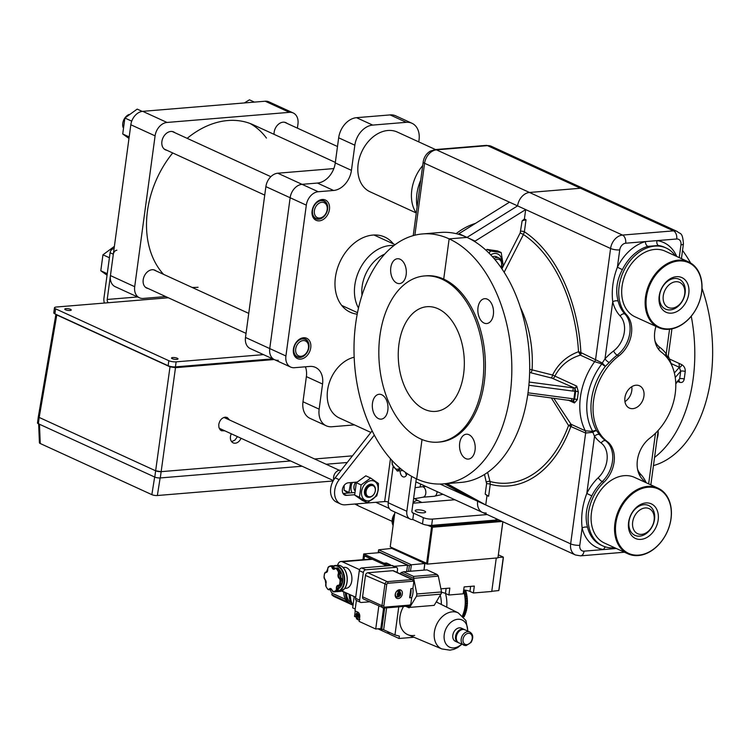 <?xml version="1.0" encoding="UTF-8"?>
<svg xmlns="http://www.w3.org/2000/svg" width="750" height="750" viewBox="0 0 750 750"><rect width="100%" height="100%" fill="white"/><g stroke="black" fill="none" stroke-linecap="round" stroke-linejoin="round"><path stroke-width="1.12" d="M691.247 316.219A125.4 78.506 85.3 0 1 654.553 457.416M658.125 431.016A12.478 7.809 85.3 0 1 657.075 438.731M414.862 235.2L424.584 163.275L517.584 205.884A13.134 9.656 -65.4 0 1 529.491 192.469L580.519 188.25A13.134 9.656 -65.4 0 1 584.288 188.887A13.134 9.656 114.6 0 0 580.519 188.25L529.491 192.469A13.134 9.656 114.6 0 0 517.584 205.884L467.006 237.403A125.4 78.506 85.3 0 1 475.003 241.762A125.4 78.506 85.3 0 1 529.378 378.6A125.4 78.506 85.3 0 1 461.1 482.409L443.241 483.891A125.4 78.506 85.3 0 1 416.691 478.95L422.025 439.519L416.691 478.95A125.4 78.506 85.3 0 1 354.056 344.241A125.4 78.506 85.3 0 1 422.597 233.934A125.4 78.506 85.3 0 1 449.147 238.875L443.709 279.094A83.381 52.2 85.3 0 1 485.353 368.663A83.381 52.2 85.3 0 1 439.781 442.013L438.15 442.144A83.381 52.2 85.3 0 1 379.266 363.347A83.381 52.2 85.3 0 1 424.425 275.953A83.381 52.2 85.3 0 1 482.644 382.575A83.381 52.2 85.3 0 1 438.15 442.144M475.097 241.106L525.675 209.588L517.584 205.884L467.006 237.403L475.097 241.106L475.003 241.762M486.122 145.388L435.103 149.597A6.562 4.106 85.3 0 1 436.491 149.859L487.519 145.641A13.134 9.656 -65.4 0 1 491.287 146.278L486.122 145.388A6.562 4.106 85.3 0 1 487.519 145.641L673.519 230.859A6.562 4.106 85.3 0 1 676.706 238.997A6.562 4.828 -65.4 0 1 680.962 244.866A6.562 1.697 -172.3 0 0 683.419 243.891C682.594 231.328 679.913 234.347 677.288 231.497A13.134 9.656 114.6 0 0 673.519 230.859L622.491 235.078A13.134 9.656 114.6 0 0 610.584 248.484L525.675 209.588L524.4 219.009L526.013 219.75L522.141 220.8L520.2 232.884L501.891 268.828M524.4 219.009L522.141 220.8M484.5 474.469L486.6 483.684L485.194 494.091L487.013 495.534L485.738 504.956L446.991 483.581M551.269 397.856L568.547 425.522L585.637 433.041L570.647 543.862L477.647 501.253L445.791 483.675L477.647 501.253A13.134 9.656 114.6 0 0 482.381 512.353A13.134 9.656 -65.4 0 1 477.647 501.253L469.566 497.55L444.6 483.778M576.769 386.184L574.931 388.2A2.597 1.847 124.5 0 0 576.769 386.184L578.325 391.931A2.597 0.619 -168.1 0 0 575.681 391.191L574.594 399.197A2.597 0.722 -176.5 0 1 577.294 399.6L578.325 391.931M579.9 354.169A3.938 2.503 134 0 0 580.884 352.481L578.522 351.731L580.359 355.125C568.884 358.678 560.391 365.663 554.878 376.097L576.422 385.969A2.625 1.931 -65.4 0 1 574.753 388.097A2.597 1.341 -114.4 0 1 574.931 388.2L575.681 391.191A2.597 0.675 -172.3 0 1 574.959 391.125L573.872 399.131A2.597 0.675 7.7 0 0 574.594 399.197L573.206 400.978L574.5 402.928A2.597 2.006 104.9 0 0 573.206 400.978A2.625 1.931 -65.4 0 1 574.144 402.816L568.237 400.106M574.5 402.928L577.294 399.6M571.341 426.488A3.938 2.897 114.6 0 0 571.013 424.237L553.716 398.184M571.584 400.463L571.866 398.625L573.872 399.131L573.028 400.922A2.597 1.753 -71.7 0 0 573.141 400.959A2.597 1.753 -71.7 0 0 573.206 400.978A2.625 1.931 -65.4 0 0 573.15 400.959L573.169 400.969M504.15 272.269L523.425 234.525A129.947 81.356 85.3 0 1 578.522 351.731C566.812 356.044 558.169 363.816 552.591 375.028L554.878 376.097A2.625 1.931 -65.4 0 1 552.572 378.403L574.753 388.097L574.959 391.125L572.878 391.088L573.291 387.891L529.144 382.041M669.75 359.128L679.041 363.384L679.378 367.312A2.597 1.913 115.1 0 0 681.75 364.659L679.041 363.384L679.359 367.303L680.691 371.278L679.669 378.816L675.788 383.859M677.841 381.516L679.378 382.2A2.597 1.913 114.1 0 0 678.891 380.325M671.522 363.712L679.359 367.303A2.625 2.503 -138.7 0 0 679.359 367.303L674.372 372.975M529.631 372.488L530.616 372.722A2.625 1.022 -75.8 0 0 532.069 369.853L552.591 375.028A2.625 1.022 -75.8 0 1 551.138 377.916L552.572 378.403M520.35 307.331A83.719 52.406 -94.7 0 1 532.069 369.853L529.688 369.356M620.147 315.966A22.322 16.416 -65.4 0 1 613.622 350.934A56.466 41.531 114.6 0 0 604.997 358.884L612.722 301.762A43.331 31.875 114.6 0 0 620.147 315.966A3.938 2.559 136.5 0 1 624.891 313.988A39.394 28.978 -65.4 0 1 618.141 301.078A3.938 1.95 -13.7 0 0 612.722 301.762C611.4 290.316 612.956 278.803 617.391 267.206L622.388 269.653A39.394 28.978 -65.4 0 1 647.812 246.366A3.938 2.25 73.8 0 1 645.356 241.584A43.331 31.875 114.6 0 0 617.391 267.206L619.734 249.919A6.562 1.697 7.7 0 1 610.584 248.484L595.603 359.316A3.938 2.897 -65.4 0 1 594.656 361.669L601.847 363.909A54.984 40.444 114.6 0 0 592.725 431.4A3.938 2.362 150.1 0 1 596.644 430.791A52.528 38.634 -65.4 0 1 605.363 366.328A3.938 0.797 37.6 0 1 601.847 363.909A3.938 1.463 112.1 0 1 602.241 362.981L581.306 352.772A3.938 2.897 114.6 0 1 580.359 355.125L594.656 361.669A59.091 43.462 114.6 0 0 585.309 430.781A3.938 2.897 -65.4 0 1 585.637 433.041L592.875 432.281A3.938 0.816 74.5 0 1 592.725 431.4L585.309 430.781L571.013 424.237L568.547 425.522A129.947 81.356 85.3 0 1 490.031 481.509L487.613 472.406M581.306 352.772L580.884 352.481A132.825 83.147 -94.7 0 0 524.391 231.778L523.425 234.525L520.2 232.884M526.013 219.75L524.391 231.778A2.625 0.684 7.7 0 0 520.734 231.197M486.516 482.044A2.625 1.331 165.2 0 1 490.031 481.509L490.256 484.256A132.825 83.147 -94.7 0 0 570.891 426.375A3.938 3.066 90.5 0 0 570.394 424.453M486.6 483.684A2.625 0.684 -172.3 0 1 490.256 484.256L488.625 496.275L487.013 495.534M485.194 494.091L488.625 496.275M624.938 401.616A12.234 9 114.6 0 0 631.772 386.691M624.919 397.716A12.234 9 -65.4 0 1 639.516 385.809A12.234 9 -65.4 0 1 643.931 396.15A12.234 9 -65.4 0 1 629.325 408.056A12.234 9 -65.4 0 1 624.919 397.716M667.631 358.369L668.325 355.547L667.294 357.609A3.938 2.869 -132.4 0 0 667.331 357.984M614.616 547.706A39.394 28.978 -65.4 0 1 602.719 545.869L601.106 545.128A39.394 28.978 -65.4 0 1 587.55 527.325A3.938 1.95 -13.7 0 0 582.131 528.009C580.809 516.562 582.366 505.05 586.809 493.453L594.525 436.331L592.875 432.281A3.938 1.556 143.9 0 1 596.644 430.791L599.456 434.559A3.938 2.475 -36.9 0 0 594.525 436.331A56.466 41.531 114.6 0 0 601.172 443.016A22.322 16.416 -65.4 0 1 598.275 477.684A43.331 31.875 114.6 0 0 586.809 493.453L591.806 495.9A39.394 28.978 -65.4 0 1 602.231 481.575A3.938 1.275 46.5 0 1 598.275 477.684M609.197 362.522L605.363 366.328L602.241 362.981L604.997 358.884A3.938 1.059 -137.8 0 0 609.197 362.522A52.528 38.634 -65.4 0 1 617.212 355.125L618.834 355.866A26.259 19.322 114.6 0 0 626.512 314.728A39.394 28.978 -65.4 0 1 625.997 266.728A39.394 28.978 -65.4 0 1 666.122 247.997A39.394 28.978 -65.4 0 1 675.281 255.806M615.422 548.072A3.938 2.25 -106.2 0 0 615.403 548.569A43.331 31.875 114.6 0 0 616.059 548.372M605.588 546.938A3.938 2.606 -82.1 0 0 603.722 549.534L616.331 548.494M587.55 527.325C584.738 516.928 586.153 506.456 591.806 495.9M602.719 545.869A39.394 28.978 -65.4 0 1 603.853 482.316A26.259 19.322 114.6 0 0 607.247 441.525A52.528 38.634 -65.4 0 1 618.834 355.866M655.95 326.381A26.259 19.322 114.6 0 0 661.594 352.341A52.528 38.634 -65.4 0 1 650.016 437.991A26.259 19.322 114.6 0 0 642.337 479.137A39.394 28.978 -65.4 0 1 644.7 482.044M668.334 355.519L671.934 328.856M665.25 355.594A3.938 2.475 143.1 0 1 666.225 353.831L667.294 357.609A3.938 3.019 -21.1 0 0 667.191 357.806M647.812 246.366L658.425 245.494A3.938 2.606 97.9 0 1 657.038 240.619L625.688 243.216A6.562 4.828 -65.4 0 0 619.734 249.919M618.141 301.078C615.319 290.681 616.734 280.209 622.388 269.653M509.503 202.172L458.925 233.7L458.831 234.356A125.4 78.506 85.3 0 1 467.006 237.403L449.147 238.875A125.4 78.506 85.3 0 1 511.781 373.584A125.4 78.506 85.3 0 1 443.241 483.891M478.003 307.603A12.478 7.809 85.3 0 1 484.659 298.688A12.478 7.809 85.3 0 1 493.472 310.481A12.478 7.809 85.3 0 1 486.712 323.55A12.478 7.809 85.3 0 1 478.003 307.603M468.975 434.719A12.478 7.809 85.3 0 1 475.209 448.116A12.478 7.809 85.3 0 1 468.384 459.094A12.478 7.809 85.3 0 1 459.581 447.3A12.478 7.809 85.3 0 1 466.331 434.222A12.478 7.809 85.3 0 1 468.975 434.719M682.537 250.425A125.4 78.506 85.3 0 1 690.6 262.959M701.991 288.272A125.4 78.506 85.3 0 1 653.447 465.6M658.528 327.562L635.081 316.819A36.113 26.559 -65.4 0 1 631.078 314.372A36.113 26.559 -65.4 0 1 627.394 270.084A36.113 26.559 -65.4 0 1 665.166 251.166L688.612 261.909A36.113 26.559 114.6 0 0 650.841 280.828A36.113 26.559 114.6 0 0 654.525 325.116A36.113 26.559 114.6 0 0 658.528 327.562A36.113 26.559 114.6 0 0 697.725 305.803A36.113 26.559 114.6 0 0 688.612 261.909M655.275 324.75A35.456 26.081 -65.4 0 1 665.363 265.847A35.456 26.081 -65.4 0 1 701.297 294.169A35.456 26.081 -65.4 0 1 655.275 324.75M663.938 310.941A19.041 14.006 114.6 0 0 688.65 294.516A19.041 14.006 114.6 0 0 669.347 279.309A19.041 14.006 114.6 0 0 663.938 310.941M663.703 307.987A16.416 12.075 -65.4 0 1 662.025 287.869A16.416 12.075 -65.4 0 1 679.181 279.253A16.416 12.075 -65.4 0 1 683.344 299.203A16.416 12.075 -65.4 0 1 665.522 309.103A16.416 12.075 -65.4 0 1 663.703 307.987M627.947 553.809L604.491 543.066A36.113 26.559 -65.4 0 1 595.388 499.172A36.113 26.559 -65.4 0 1 634.575 477.413L658.022 488.156A36.113 26.559 114.6 0 0 618.834 509.916A36.113 26.559 114.6 0 0 627.947 553.809A36.113 26.559 114.6 0 0 664.078 537.703A36.113 26.559 114.6 0 0 665.513 494.091A36.113 26.559 114.6 0 0 658.022 488.156M665.513 494.766A35.456 26.081 -65.4 0 1 647.1 552.938A35.456 26.081 -65.4 0 1 617.559 515.803A35.456 26.081 -65.4 0 1 665.513 494.766M655.266 506.991A19.041 14.006 114.6 0 0 629.513 518.288A19.041 14.006 114.6 0 0 645.375 538.228A19.041 14.006 114.6 0 0 655.266 506.991M652.013 508.2A16.416 12.075 -65.4 0 1 651.356 528.028A16.416 12.075 -65.4 0 1 634.931 535.35A16.416 12.075 -65.4 0 1 630.797 515.391A16.416 12.075 -65.4 0 1 648.609 505.509A16.416 12.075 -65.4 0 1 652.013 508.2M463.631 373.866A52.528 32.878 85.3 0 1 435.609 411.394A52.528 32.878 85.3 0 1 398.522 361.753A52.528 32.878 85.3 0 1 426.966 306.703A52.528 32.878 85.3 0 1 463.631 373.866M424.425 275.953L426.056 275.812A83.381 52.2 85.3 0 1 443.709 279.094L449.147 238.875L467.006 237.403L458.925 233.7M422.597 233.934L440.456 232.463A125.4 78.506 85.3 0 1 458.831 234.356M420.722 180.188A39.394 28.978 114.6 0 0 417.113 206.906M486.159 512.981A13.134 9.656 -65.4 0 1 482.381 512.353L575.381 554.963L580.547 555.853A6.562 4.106 85.3 0 0 584.053 551.156A6.562 4.828 -65.4 0 1 579.797 545.297A6.562 1.697 -172.3 0 1 570.647 543.862A13.134 9.656 114.6 0 0 575.381 554.963M387.834 410.222A12.478 7.809 85.3 0 1 381.178 419.137A12.478 7.809 85.3 0 1 372.375 407.344A12.478 7.809 85.3 0 1 379.125 394.275A12.478 7.809 85.3 0 1 387.834 410.222M396.863 283.106A12.478 7.809 85.3 0 1 390.637 269.709A12.478 7.809 85.3 0 1 397.453 258.731A12.478 7.809 85.3 0 1 406.266 270.525A12.478 7.809 85.3 0 1 399.506 283.603A12.478 7.809 85.3 0 1 396.863 283.106M416.269 213.112A36.113 26.559 -65.4 0 1 413.194 183.394A36.113 26.559 -65.4 0 1 422.691 165.581M629.222 520.228A16.416 12.075 114.6 0 0 634.931 535.35A16.416 12.075 114.6 0 0 652.744 525.459A16.416 12.075 114.6 0 0 648.609 505.509A16.416 12.075 114.6 0 0 629.222 520.228M632.85 521.006A13.791 10.144 -65.4 0 1 650.934 509.794A13.791 10.144 -65.4 0 1 646.378 532.706A13.791 10.144 -65.4 0 1 632.85 521.006M684.6 295.697A16.416 12.075 114.6 0 0 679.2 279.262A16.416 12.075 114.6 0 0 661.388 289.153A16.416 12.075 114.6 0 0 665.522 309.103A16.416 12.075 114.6 0 0 684.6 295.697M684.263 296.194A13.791 10.144 -65.4 0 1 665.803 305.691A13.791 10.144 -65.4 0 1 671.869 282.891A13.791 10.144 -65.4 0 1 684.263 296.194M495.159 259.884A6.562 4.828 -65.4 0 1 499.894 259.941A6.562 4.828 -65.4 0 1 500.878 267.366M500.925 267.431A7.875 5.794 114.6 0 0 499.772 258.459A7.875 5.794 114.6 0 0 498.909 257.934A7.875 5.794 114.6 0 0 493.969 258.469M497.184 257.147A7.95 5.85 114.6 0 0 492.497 256.809M501.806 262.659A10.988 8.081 114.6 0 0 499.8 255.506A10.988 8.081 114.6 0 0 490.706 254.859M489.103 253.209L490.5 251.016L501.188 252.553L503.222 265.219L501.375 268.069M501.188 252.553L497.663 250.941L486.984 249.403L486.103 250.331M490.5 251.016L486.984 249.403M370.884 432.431L339.394 418.003A32.831 24.15 -65.4 0 1 331.35 410.887A32.831 24.15 -65.4 0 1 330.619 379.219A32.831 24.15 -65.4 0 1 354.178 357.225M416.128 212.897L369.984 191.756A32.831 24.15 -65.4 0 1 361.706 151.856A32.831 24.15 -65.4 0 1 397.331 132.066L435.525 149.569M302.981 401.756A19.697 14.484 114.6 0 0 310.078 418.397L326.259 425.803A19.697 14.484 -65.4 0 1 319.153 409.163L302.981 401.756L306.375 376.613L322.556 384.028A19.697 14.484 114.6 0 0 315.45 367.387A19.697 14.484 114.6 0 0 309.797 366.441L294.431 367.706A13.134 9.656 -65.4 0 1 290.663 367.078A13.134 9.656 -65.4 0 1 285.919 355.978L306.319 205.153A13.134 9.656 -65.4 0 1 318.225 191.738L333.591 190.472A19.697 14.484 114.6 0 0 351.441 170.353L335.269 162.938A19.697 14.484 -65.4 0 1 317.409 183.056L333.591 190.472M305.4 366.797A19.697 14.484 -65.4 0 1 306.375 376.613M285.919 355.978L269.747 348.572A13.134 9.656 114.6 0 0 274.481 359.662A13.134 9.656 -65.4 0 1 269.747 348.572L290.147 197.737A13.134 9.656 -65.4 0 1 302.044 184.331A13.134 9.656 114.6 0 0 290.147 197.737L269.747 348.572L245.484 337.453A13.134 9.656 114.6 0 0 250.228 348.553L290.663 367.078M318.225 191.738L302.044 184.331L317.409 183.056M390.113 114.909L406.284 122.316A19.697 14.484 -65.4 0 1 411.938 123.262L395.766 115.856A19.697 14.484 114.6 0 0 390.113 114.909L356.522 117.684A19.697 14.484 114.6 0 0 338.672 137.803L335.269 162.938M318.694 219.225A9.844 7.247 -65.4 0 1 315.863 218.756A9.844 7.247 -65.4 0 1 313.378 206.784A9.844 7.247 -65.4 0 1 324.066 200.85A9.844 7.247 -65.4 0 1 327.225 211.013A9.844 7.247 -65.4 0 1 318.694 219.225M300 357.488A9.844 7.247 -65.4 0 1 297.169 357.009A9.844 7.247 -65.4 0 1 294.684 345.047A9.844 7.247 -65.4 0 1 305.372 339.103A9.844 7.247 -65.4 0 1 308.531 349.275A9.844 7.247 -65.4 0 1 300 357.488M418.772 141.891L419.044 139.903A19.697 14.484 -65.4 0 0 411.938 123.262M406.284 122.316L372.694 125.091L356.522 117.684M338.672 137.803L354.844 145.209A19.697 14.484 -65.4 0 1 372.694 125.091M354.844 145.209L351.441 170.353M322.556 384.028L319.153 409.163M354.431 424.894L331.913 426.75A19.697 14.484 -65.4 0 1 326.259 425.803M300.637 359.119A11.166 8.213 114.6 0 0 310.312 342.469A11.166 8.213 114.6 0 0 295.294 343.706A11.166 8.213 114.6 0 0 300.637 359.119M357.206 314.184A41.362 30.422 -65.4 0 1 350.325 312.272A41.362 30.422 -65.4 0 1 337.069 269.559A41.362 30.422 -65.4 0 1 372.909 235.069A41.362 30.422 -65.4 0 1 384.778 237.056A41.362 30.422 -65.4 0 1 393.384 243.891M319.331 220.856A11.166 8.213 114.6 0 0 329.006 204.206A11.166 8.213 114.6 0 0 313.988 205.444A11.166 8.213 114.6 0 0 319.331 220.856M361.997 295.284A33.487 24.628 -65.4 0 1 362.156 286.266A33.487 24.628 -65.4 0 1 384.694 254.1M393.919 245.55A38.737 28.491 114.6 0 0 354.834 285.113A38.737 28.491 114.6 0 0 358.491 308.072M333.825 168.581L277.781 173.212A13.134 9.656 114.6 0 0 265.884 186.628L245.484 337.453M278.259 360.3A13.134 9.656 -65.4 0 1 274.481 359.662M166.997 122.456L142.734 111.338A13.134 9.656 114.6 0 0 130.828 124.753L155.091 135.862A13.134 9.656 -65.4 0 1 166.997 122.456L289.453 112.341A13.134 9.656 -65.4 0 1 293.222 112.969A13.134 9.656 -65.4 0 1 297.956 124.059L297.403 128.147M142.734 111.338L265.191 101.222L289.453 112.341M293.222 112.969L268.959 101.85A13.134 9.656 114.6 0 0 265.191 101.222M134.7 286.697L110.438 275.578A13.134 9.656 114.6 0 0 115.172 286.678L139.434 297.787A13.134 9.656 -65.4 0 1 134.7 286.697L155.091 135.862M110.438 275.578L130.828 124.753M192.084 287.419A88.631 65.194 114.6 0 0 198.066 287.278M266.428 138.066A88.631 65.194 114.6 0 0 249.956 123.441M163.556 274.35A88.631 65.194 -65.4 0 1 147.45 211.069A88.631 65.194 -65.4 0 1 172.716 152.953M187.172 138.347A88.631 65.194 -65.4 0 1 253.247 124.8L335.344 162.413M165.703 296.559L143.203 298.425A13.134 9.656 -65.4 0 1 139.434 297.787M148.144 288.525A9.844 7.247 -65.4 0 1 146.756 288.103A9.844 7.247 -65.4 0 1 143.203 279.778A9.844 7.247 -65.4 0 1 154.959 270.197A9.844 7.247 -65.4 0 1 156.188 270.975M274.059 134.334A9.844 7.247 -65.4 0 1 274.144 132.244A9.844 7.247 -65.4 0 1 285.9 122.663A9.844 7.247 -65.4 0 1 287.128 123.441M166.838 150.262A9.844 7.247 -65.4 0 1 165.45 149.841A9.844 7.247 -65.4 0 1 161.897 141.516A9.844 7.247 -65.4 0 1 173.653 131.934A9.844 7.247 -65.4 0 1 174.881 132.713M374.316 435.066L339.188 479.681A16.416 12.075 114.6 0 0 340.669 504.019A16.416 12.075 114.6 0 0 345.375 504.806L384.666 501.562A2.625 0.684 -172.3 0 1 388.322 502.134L388.238 502.762A9.188 6.759 114.6 0 0 391.556 510.525L410.156 519.047A9.188 6.759 -65.4 0 1 406.837 511.284L411.572 476.316M412.978 503.203L454.866 499.744M416.288 478.762L411.947 510.862A2.625 1.931 114.6 0 0 412.894 513.084A2.625 1.931 114.6 0 0 413.644 513.206L412.791 519.487L422.494 523.941A6.562 1.697 7.7 0 0 431.644 525.366L495.938 520.059A6.562 1.697 7.7 0 0 498.056 519.534M487.219 514.566L432.497 519.084A6.562 1.697 -172.3 0 1 423.347 517.65L422.494 523.941M412.303 512.587L423.347 517.65M424.481 511.003A5.25 1.359 -172.3 0 1 425.606 512.044A5.25 1.359 -172.3 0 1 420.216 512.681A5.25 1.359 -172.3 0 1 415.2 510.628A5.25 1.359 -172.3 0 1 418.772 509.831A5.25 1.359 -172.3 0 1 424.481 511.003M406.997 473.475A5.578 3.497 85.3 0 1 404.1 477A5.578 3.497 85.3 0 1 400.125 470.784M340.669 504.019L336.619 502.162A16.416 12.075 -65.4 0 1 335.147 477.834L372.15 430.837M343.069 493.491L354.591 492.534M354.628 494.719L346.65 495.375A6.562 4.828 -65.4 0 1 344.766 495.066A6.562 4.828 -65.4 0 1 342.666 488.288A6.562 4.828 -65.4 0 1 348.356 482.812L356.878 482.109M405.413 472.369A5.578 3.497 -94.7 0 0 406.5 475.012M412.791 519.487A9.188 6.759 -65.4 0 1 410.156 519.047M400.725 468.75L397.275 471.028L392.241 464.653L391.903 460.322M392.016 460.434A7.809 4.884 -94.7 0 0 396.422 469.097A7.809 4.884 -94.7 0 0 399.862 468.019M402.975 470.55L397.275 471.028M500.728 520.753L432.131 526.425L431.541 527.091L426.609 563.541L427.041 564.131L497.934 557.869L427.041 564.131L390.225 546.872L394.922 512.072M429.928 525.413L432.45 527.231L427.425 525.206M390.225 546.872L427.528 563.681L432.45 527.231L502.284 521.466M502.828 521.719L497.934 557.869L502.894 521.747M272.7 358.847L175.444 366.881L176.128 361.847A5.25 1.359 -172.3 0 1 168.816 360.703L168.131 365.738A5.25 1.359 7.7 0 0 175.444 366.881M168.131 365.738L54.919 313.866L55.594 308.831L168.816 360.703M55.594 308.831A5.25 1.359 -172.3 0 1 54.469 307.791L53.794 312.825A5.25 1.359 7.7 0 0 54.919 313.866M54.469 307.791A5.25 1.359 -172.3 0 1 56.438 307.013L168.338 297.769M114.075 248.672L113.662 248.709A3.938 2.897 114.6 0 0 110.091 252.731L103.969 297.975A7.875 4.931 85.3 0 0 104.362 303.056M110.091 252.731L113.325 254.213A3.938 2.897 -65.4 0 1 116.897 250.191M177.309 358.256A3.281 0.853 -172.3 0 1 178.012 358.903A3.281 0.853 -172.3 0 1 174.647 359.306A3.281 0.853 -172.3 0 1 171.506 358.022A3.281 0.853 -172.3 0 1 173.747 357.525A3.281 0.853 -172.3 0 1 177.309 358.256M70.566 309.347A3.281 0.853 -172.3 0 1 71.269 309.994A3.281 0.853 -172.3 0 1 67.903 310.397A3.281 0.853 -172.3 0 1 64.763 309.122A3.281 0.853 -172.3 0 1 66.994 308.616A3.281 0.853 -172.3 0 1 70.566 309.347M113.325 254.213L107.213 299.466A2.625 1.641 -94.7 0 0 108.487 302.719M176.128 361.847L263.503 354.628M297.703 356.878A9.516 7.003 114.6 0 0 307.753 350.709A9.516 7.003 114.6 0 0 305.241 339.403A9.516 7.003 114.6 0 0 294.909 345.141A9.516 7.003 114.6 0 0 297.309 356.719A9.516 7.003 114.6 0 0 297.703 356.878M299.006 356.034A8.203 6.038 -65.4 0 1 298.697 342.853A8.203 6.038 -65.4 0 1 308.541 346.406A8.203 6.038 -65.4 0 1 299.006 356.034M313.369 207.422A9.516 7.003 114.6 0 0 316.003 218.456A9.516 7.003 114.6 0 0 326.334 212.719A9.516 7.003 114.6 0 0 323.934 201.141A9.516 7.003 114.6 0 0 313.369 207.422M315.084 208.116A8.203 6.038 -65.4 0 1 326.278 204.609A8.203 6.038 -65.4 0 1 320.953 217.781A8.203 6.038 -65.4 0 1 315.084 208.116M123.084 127.481A9.188 6.759 -65.4 0 1 128.991 114.478M231.628 441.647L234.984 440.081L237.441 436.613M241.031 438.263A7.219 5.353 -67.3 0 1 235.237 443.212A7.219 5.353 -67.3 0 1 233.278 442.913A7.219 5.353 -67.3 0 1 231.291 433.8M219.909 429.497A7.219 5.316 114.6 0 0 221.306 429.225M226.228 418.481A7.219 5.316 114.6 0 0 225.459 417.15M224.794 430.819L221.466 430.734L220.341 429.975L218.906 427.397L218.756 424.594C219.6 420.338 221.738 417.863 225.197 417.159L227.278 417.516L229.547 420M62.372 317.278A9.188 2.381 -172.3 0 1 60.019 316.434A9.188 2.381 -172.3 0 1 58.519 315.516M182.916 366.262A9.188 2.381 -172.3 0 1 179.569 367.341A9.188 2.381 -172.3 0 1 166.772 365.344A9.188 2.381 -172.3 0 1 165.262 364.416M55.913 314.325L38.353 416.653L39.188 417.441L56.784 314.953L55.978 314.344M56.784 314.953L170.006 366.825L155.644 470.794L161.128 471.656L290.587 460.959L161.128 471.656A3.938 1.022 -172.3 0 1 155.644 470.794L39.188 417.441L155.644 470.794L154.791 477.084A3.938 1.022 7.7 0 0 160.284 477.938L302.081 466.228M160.284 477.938L175.491 367.678L170.006 366.825M175.491 367.678L274.181 359.531M314.625 458.981L352.453 455.85L314.625 458.981M370.978 496.584A5.906 4.35 -65.4 0 1 366.516 489.872A5.906 4.35 -65.4 0 1 374.559 487.022A5.906 4.35 -65.4 0 1 370.978 496.584M370.603 497.006A6.562 4.828 114.6 0 0 375.291 491.072A6.562 4.828 114.6 0 0 373.012 485.006A6.562 4.828 114.6 0 0 365.887 488.962A6.562 4.828 114.6 0 0 367.547 496.941A6.562 4.828 114.6 0 0 370.603 497.006M333.806 479.747A6.562 4.828 -65.4 0 1 335.363 472.828A6.562 4.828 -65.4 0 1 341.006 470.381M374.166 485.841A6.816 5.016 114.6 0 0 368.588 484.894A6.816 5.016 114.6 0 0 364.5 491.184A6.816 5.016 114.6 0 0 368.934 497.269M377.991 490.078A10.547 7.762 114.6 0 0 366.872 482.344A10.547 7.762 114.6 0 0 364.509 499.837A10.547 7.762 114.6 0 0 377.991 490.078M370.631 478.031L365.822 475.828L356.316 482.719L354.647 495.056L362.484 500.503L367.294 502.706L359.447 497.259L361.116 484.922L370.631 478.031L378.469 483.488L378.244 489.938L376.8 495.825L367.294 502.706M354.647 495.056L359.447 497.259M356.316 482.719L361.116 484.922M355.697 482.203A6.816 5.016 114.6 0 0 353.981 486.375A6.816 5.016 114.6 0 0 354.675 490.491M352.322 482.484A10.547 7.762 114.6 0 0 352.013 492.75M344.184 485.325L344.128 490.237L348.019 493.078M349.716 492.937L348.938 492.441L350.653 482.616M344.128 490.237L348.938 492.441M363.984 559.603L364.481 555.9L371.278 559.012M364.978 555.862L364.481 555.9M383.925 564.544L384.056 563.541L387.778 565.247L387.703 565.809M390.028 564.891L386.606 563.325L384.056 563.541M363.806 559.622L364.35 555.581L383.766 564.469L383.934 563.212L386.484 563.006L390.525 564.853L387.975 565.069L387.872 565.8M387.975 565.069L389.316 565.678M362.934 559.697L363.712 553.95L383.934 563.212M363.712 553.95L380.044 552.6L407.541 565.2L394.088 566.306M407.541 565.2L406.678 571.547M410.494 571.238L411.366 564.778L409.35 565.763L408.591 571.388M378.131 552.759L378.666 549.797L411.366 564.778L424.809 563.522L423.919 570.122M378.3 551.531L409.35 565.763M498.422 554.869L503.306 557.109L503.334 557.916L499.153 588.834L498.778 590.569L491.775 591.291M498.066 557.484L503.306 557.109L498.778 590.569M378.666 549.797L391.819 548.4L424.809 563.522M440.897 588.834L449.831 588.094L448.894 595.003L463.181 593.822L464.119 586.912L474.319 586.069L473.381 592.978L469.95 591.413A6.562 1.697 7.7 0 0 463.697 589.997L463.809 590.006M448.894 595.003L445.453 593.428A6.562 1.697 7.7 0 0 441.6 592.331M473.381 592.978L491.756 591.469L496.219 558.413M425.419 563.391L392.259 548.194M424.003 570.122L424.913 563.428M334.359 568.2L335.391 568.641L334.153 567.722A2.625 1.641 -94.7 0 0 334.838 568.547M334.903 568.378L334.359 567.853M340.059 574.434L340.369 576.169L340.125 574.331A3.019 1.894 85.3 0 1 340.2 574.05M340.847 577.659L340.659 576.15A10.509 6.572 -94.7 0 0 340.209 574.472A10.509 6.572 -94.7 0 0 340.2 574.444L340.284 573.797A2.231 1.397 -94.7 0 0 340.134 571.181L338.55 568.697M340.191 574.472L340.05 574.519A2.625 1.641 -94.7 0 0 340.05 576.206A2.625 1.641 -94.7 0 0 340.697 577.622A2.625 1.641 -94.7 0 0 340.997 577.913L341.222 578.119M340.912 577.734A10.509 6.572 -94.7 0 0 340.659 576.15M340.05 576.206L340.697 577.622M339.881 584.981L339.075 586.275L339.881 585.431M338.391 587.484L339.366 586.238A10.509 6.572 -94.7 0 0 339.713 585.609M339.459 585.637A2.625 1.641 -94.7 0 0 338.756 586.294L338.578 587.241M338.559 587.372L338.55 587.372A10.509 6.572 -94.7 0 0 338.559 587.372A10.509 6.572 -94.7 0 0 339.366 586.238M335.419 591.778L333.947 591.909A13.134 8.222 -94.7 0 0 336.038 591.056A2.625 1.641 -94.7 0 0 336.938 588.45L338.363 588.337A2.625 1.641 85.3 0 1 337.462 590.934L338.353 587.794A2.625 1.641 -94.7 0 0 338.363 588.337L338.428 588.337A3.019 1.894 85.3 0 1 338.409 587.794M338.756 586.294A2.625 1.641 -94.7 0 0 338.353 587.794M334.594 568.162L335.269 568.106A10.509 6.572 85.3 0 1 335.484 568.097M339.816 570.356A10.509 6.572 85.3 0 1 341.634 573.469A10.509 6.572 85.3 0 1 338.522 588.619M413.663 578.147L413.606 576.413L403.547 571.809L401.081 572.569L413.691 578.344L438.141 576.122L437.072 574.472L413.606 576.413M403.547 571.809L427.022 569.869L437.072 574.472L438.263 575.803L441.684 592.716L434.184 605.363L409.706 607.388L407.381 606.15M434.184 605.363L409.706 607.388M400.284 573.872L401.081 572.569M413.231 579.825L413.016 579.703A2.625 1.931 114.6 0 0 412.256 579.572L387.262 581.634A2.625 1.931 114.6 0 0 384.881 584.325L381.984 605.691A2.625 1.931 114.6 0 0 382.931 607.903A2.625 1.931 114.6 0 0 383.691 608.034A1.312 0.825 85.3 0 0 383.972 608.081A1.312 0.825 85.3 0 0 384.666 607.144A1.312 0.966 -65.4 0 1 383.822 605.972L381.984 605.691L362.578 596.794L365.466 575.428A2.625 1.931 -65.4 0 1 367.847 572.747L392.85 570.684A2.625 1.931 -65.4 0 1 393.609 570.806L413.016 579.703A2.625 1.931 114.6 0 1 413.231 579.825L413.747 582.375L412.922 588.469A12.15 7.603 -94.7 0 1 411.684 597.647L409.641 597.816L410.887 588.638L412.922 588.469M409.753 605.55L410.859 603.741L411.684 597.647M413.691 578.344L416.85 593.981L416.55 596.156L409.781 607.247M416.55 596.156L441.047 594.131L441.337 591.956L416.85 593.981M398.184 598.575A4.594 3.384 -65.4 0 1 396.872 598.35A4.594 3.384 -65.4 0 1 395.709 592.762A4.594 3.384 -65.4 0 1 400.697 589.997A4.594 3.384 -65.4 0 1 402.169 594.741A4.594 3.384 -65.4 0 1 398.184 598.575M441.684 592.716L438.263 575.803M397.987 590.737A3.281 2.419 114.6 0 0 395.494 593.653A3.281 2.419 114.6 0 0 396.609 596.784A3.281 2.419 114.6 0 0 397.144 596.934L398.278 594.966L397.284 594.797L397.425 593.794L398.475 593.456L397.987 590.737A3.281 2.419 -65.4 0 1 398.803 590.672L399.384 593.606L400.284 593.55L397.959 596.869A3.281 2.419 -65.4 0 1 397.603 596.944M397.144 596.934L395.269 596.175M397.997 590.203L399.347 590.822C401.522 593.691 401.194 595.716 398.334 596.906L398.025 596.447M398.241 594.797L399.413 593.616M398.634 591.928L398.803 590.672A3.281 2.419 114.6 0 1 399.347 590.822M398.1 594.731L397.425 594.422M399.328 593.559L398.512 593.175M400.144 594.562L399.337 594.188M395.812 597.459A4.594 3.384 114.6 0 0 397.238 596.981M399.9 591.178A4.594 3.384 114.6 0 0 399.328 589.781M410.887 588.638A12.15 7.603 85.3 0 1 409.641 597.816M408.694 605.972A1.312 0.825 -94.7 0 0 408.966 606.019L383.972 608.081L363.525 599.016A2.625 1.931 -65.4 0 1 362.578 596.794M396.581 567.45L392.541 565.603A2.625 1.931 114.6 0 0 391.781 565.472L361.678 567.966A2.625 1.931 114.6 0 0 359.297 570.647L355.556 598.294A2.625 1.931 114.6 0 0 356.503 600.516L360.553 602.372A2.625 1.931 -65.4 0 1 359.606 600.15L363.347 572.494A2.625 1.931 -65.4 0 1 365.728 569.812L395.831 567.328A2.625 1.931 -65.4 0 1 396.581 567.45A2.625 1.931 -65.4 0 1 397.528 569.672L397.153 572.438M369.619 601.809L361.303 602.494A2.625 1.931 -65.4 0 1 360.553 602.372M345.141 587.859A10.509 6.572 -94.7 0 0 346.688 588.216M343.041 567.469L344.456 567.347A10.509 6.572 85.3 0 1 351.872 577.275A10.509 6.572 85.3 0 1 346.181 588.291A10.509 6.572 85.3 0 1 344.916 588.197M337.613 565.275A6.562 4.106 85.3 0 1 340.95 561.506A6.562 4.106 85.3 0 1 342.338 561.769L359.587 569.672M340.95 561.506L371.053 559.022A6.562 4.106 85.3 0 1 372.441 559.284L386.85 565.884M355.697 597.253L341.878 590.925M394.425 515.766A9.844 7.247 114.6 0 0 393.272 524.297M394.706 513.675A9.844 7.247 114.6 0 0 393.113 525.516M142.191 111.403L137.194 109.106L124.884 118.012L122.728 133.978L128.981 138.441M124.884 118.012L131.728 121.153M122.728 133.978L129.178 136.941M114.384 246.384L102.956 254.794L100.8 270.759L107.053 275.212M102.956 254.794L109.416 257.756M100.8 270.759L107.25 273.712M254.419 102.112L249.441 99.834L244.369 102.938M333.084 480.994L157.35 495.516L160.134 477.956M154.659 477.019L151.856 494.653A3.938 1.022 7.7 0 0 157.35 495.516M151.856 494.653L40.256 443.522L39.469 424.247M38.616 423.234L39.413 442.791A3.938 1.022 7.7 0 0 40.256 443.522M38.344 416.681L37.5 422.953A3.938 1.022 7.7 0 0 38.344 423.731L154.791 477.084M326.119 464.241L347.213 462.497M39.188 417.441L38.344 423.731M357.816 616.528L357.281 617.278L356.737 615.9L357.591 614.766L358.406 616.266L357.816 616.528L358.378 616.481M358.312 616.472L357.787 615.609M356.391 600.459L354.984 610.828L357.816 612.131A3.938 2.466 85.3 0 1 359.738 617.016L359.137 621.413L375.722 629.006L378.825 606.028M359.316 620.109L356.438 618.787L356.503 618.253M357.253 612.759L357.366 611.925M383.597 608.081L380.822 628.584L375.722 629.006M465.441 590.194L465.722 591.084M466.181 592.106A24.553 15.375 -94.7 0 0 465.891 591.075L463.575 590.916A24.291 15.206 -94.7 0 1 464.147 592.969L464.137 592.275L466.181 592.106L466.322 593.362M466.716 594.412A24.553 15.375 -94.7 0 0 466.491 593.353L464.297 593.597L464.147 592.969A24.291 15.206 -94.7 0 1 464.634 595.275L464.522 594.637L466.716 594.412L466.781 595.706M467.1 596.775A24.553 15.375 -94.7 0 0 466.941 595.697L464.747 595.913L464.634 595.275A24.291 15.206 -94.7 0 1 464.981 597.628L464.906 596.972L467.1 596.775L467.1 598.097M467.353 599.175A24.553 15.375 -94.7 0 0 467.259 598.078L465.056 598.275L464.981 597.628A24.291 15.206 -94.7 0 1 465.188 600L465.15 599.344L467.353 599.175M467.194 599.184L467.419 600.487L465.225 600.656L465.188 600A24.291 15.206 -94.7 0 1 465.244 602.381L465.253 601.725L467.447 601.575A24.553 15.375 -94.7 0 0 467.419 600.487M467.288 601.594L467.438 602.888L465.244 603.028L465.244 602.381A24.291 15.206 -94.7 0 1 465.15 604.734L465.197 604.087L467.4 603.966A24.553 15.375 -94.7 0 0 467.438 602.888M467.241 603.984L467.306 605.259L465.272 605.428L465.15 604.734A24.291 15.206 -94.7 0 1 464.916 607.05L465 606.413L467.203 606.319A24.553 15.375 -94.7 0 0 467.306 605.259M467.034 606.337L467.034 607.575L464.991 607.744L464.916 607.05A24.291 15.206 -94.7 0 1 464.541 609.291L464.662 608.681L466.856 608.606A24.553 15.375 -94.7 0 0 467.034 607.575M466.678 608.625L466.603 609.825L464.569 609.994L464.541 609.291A24.291 15.206 -94.7 0 1 464.016 611.447L464.184 610.866L466.369 610.819A24.553 15.375 -94.7 0 0 466.603 609.825M466.181 610.837L466.041 611.981L464.006 612.15L464.016 611.447A24.291 15.206 -94.7 0 1 463.359 613.5L463.556 612.956L465.741 612.919A24.553 15.375 -94.7 0 0 466.041 611.981M465.544 612.938L465.347 614.016L463.303 614.184L463.359 613.5A24.291 15.206 -94.7 0 1 462.572 615.422L464.981 614.906A24.553 15.375 -94.7 0 0 465.347 614.016M464.766 614.925L464.513 615.919L462.694 616.069M463.387 616.8L464.1 616.744A24.553 15.375 -94.7 0 0 464.513 615.919M464.381 615.759L462.534 615.919M465.206 613.875L463.163 614.044M465.9 611.859L463.856 612.028M466.453 609.731L464.409 609.9M466.875 607.509L464.831 607.678M467.147 605.212L465.113 605.381M467.278 602.859L465.244 603.028M467.259 600.487L465.225 600.656M466.95 596.803L464.906 596.972M466.556 594.469L464.522 594.637M466.031 592.181L463.988 592.35M464.306 590.053L463.688 590.109M464.137 592.275A24.553 15.375 -94.7 0 0 463.847 591.244M464.672 594.581A24.553 15.375 -94.7 0 0 464.447 593.522M465.066 596.944A24.553 15.375 -94.7 0 0 464.906 595.866M465.309 599.344A24.553 15.375 -94.7 0 0 465.216 598.247M465.413 601.744A24.553 15.375 -94.7 0 0 465.384 600.656M465.356 604.134A24.553 15.375 -94.7 0 0 465.403 603.056M465.159 606.487A24.553 15.375 -94.7 0 0 465.272 605.428M464.812 608.775A24.553 15.375 -94.7 0 0 464.991 607.744M464.325 610.988A24.553 15.375 -94.7 0 0 464.569 609.994M463.697 613.088A24.553 15.375 -94.7 0 0 464.006 612.15M462.938 615.075A24.553 15.375 -94.7 0 0 463.303 614.184M353.053 605.081A18.384 13.519 -65.4 0 1 350.466 594.853M352.987 604.988A17.4 12.797 -65.4 0 1 349.191 594.272M351.328 602.944A15.759 11.587 -65.4 0 1 346.444 593.016M345.403 592.537A17.072 12.553 114.6 0 0 351.741 604.65A17.072 12.553 114.6 0 0 352.05 604.781A17.072 12.553 114.6 0 0 353.044 605.138M341.588 591.047L343.781 592.05A17.072 12.553 114.6 0 0 347.194 601.8L331.828 594.759A17.072 12.553 114.6 0 0 334.753 596.869L351.741 604.65M331.828 594.759L332.156 593.231A15.759 11.587 -65.4 0 1 330.197 589.641M332.156 593.231L345.413 599.306M355.228 609.028L352.678 607.856L354.206 596.569M355.266 610.959L354.525 616.434L356.016 617.119M384.656 608.025L381.75 629.569L379.791 628.669M436.894 600.928L436.725 602.166M382.959 629.466L394.959 634.959L398.756 606.863M381.75 629.569L383.691 629.409L386.597 607.866M413.981 637.256L399.037 638.484L399.356 636.103L394.959 634.959M389.016 633.197L387.712 633.3L377.944 628.819M399.037 638.484L388.931 633.853L389.1 632.597L387.881 632.044L387.712 633.3M414.675 635.409A21.009 15.45 114.6 0 1 400.959 627.188A21.009 15.45 114.6 0 1 403.538 606.469A21.009 15.45 114.6 0 0 407.859 634.688L441.834 648.928A19.8 14.569 -65.4 0 1 435.103 628.566A19.8 14.569 -65.4 0 1 452.325 611.831A19.8 14.569 -65.4 0 1 458.325 612.938L436.275 601.941M458.559 642.731A7.219 5.316 -65.4 0 1 458.137 642.562L455.428 641.325A7.219 5.316 -65.4 0 1 453.113 633.862A7.219 5.316 -65.4 0 1 459.366 627.844A7.219 5.316 -65.4 0 1 461.447 628.191L464.156 629.438A7.219 5.316 -65.4 0 1 464.55 629.644M458.137 642.562A7.219 5.316 -65.4 0 1 455.822 635.109A7.219 5.316 -65.4 0 1 462.084 629.091A7.219 5.316 -65.4 0 1 464.156 629.438M469.819 632.025C473.184 634.181 473.625 637.641 471.112 642.422L466.153 645.562L458.953 642.938A7.219 5.316 -65.4 0 1 457.125 634.163A7.219 5.316 -65.4 0 1 464.962 629.803L469.819 632.025A7.219 5.316 114.6 0 0 461.981 636.384A7.219 5.316 114.6 0 0 463.8 645.159A7.219 5.316 114.6 0 0 465.872 645.506M679.378 382.2C681.947 383.034 683.559 382.003 684.216 379.106L685.237 371.569C685.397 368.438 684.234 366.131 681.75 364.659M675.769 383.259L679.669 378.816A2.597 0.675 -172.3 0 1 681.6 378.534A2.597 0.675 -172.3 0 1 684.216 379.106M685.237 371.569A2.597 0.675 7.7 0 0 682.622 370.997A2.597 0.675 7.7 0 0 680.691 371.278L675.244 377.466M571.866 398.625L528.009 392.812M528.872 385.247L572.878 391.088M530.616 372.722L551.138 377.916M527.634 395.447A83.719 52.406 -94.7 0 0 527.841 394.753M639.825 475.697A3.938 2.559 136.5 0 1 640.613 474.188A22.322 16.416 -65.4 0 1 637.584 469.369M646.144 482.709A43.331 31.875 114.6 0 0 640.613 474.188M579.797 545.297L582.131 528.009A43.331 31.875 114.6 0 0 603.722 549.534L584.053 551.156M603.853 482.316L602.231 481.575A26.259 19.322 114.6 0 0 605.634 440.784A3.938 2.634 -53.1 0 0 601.172 443.016M607.247 441.525L605.634 440.784A52.528 38.634 -65.4 0 1 599.456 434.559M655.491 433.238L648.647 483.863M613.622 350.934A3.938 1.566 -127.3 0 0 617.212 355.125A26.259 19.322 114.6 0 0 624.891 313.988L626.512 314.728M658.425 245.494A39.394 28.978 -65.4 0 1 664.509 247.256L666.122 247.997M676.734 256.462A43.331 31.875 114.6 0 0 657.038 240.619L676.706 238.997M669.553 329.241L666.225 353.831A56.466 41.531 114.6 0 0 659.587 347.137A3.938 2.634 -53.1 0 0 658.847 349.669M659.587 347.137A22.322 16.416 -65.4 0 1 654.956 340.884M680.962 244.866L679.237 257.616M435.103 149.597L430.256 151.153C426.291 153.628 423.938 157.238 423.188 161.972A6.562 1.697 7.7 0 0 424.584 163.275A13.134 9.656 -65.4 0 1 436.491 149.859L622.491 235.078A6.562 4.106 85.3 0 1 625.688 243.216M469.566 497.55L440.091 484.05M475.5 223.359A132.825 83.147 -94.7 0 0 456.112 233.653M265.884 186.628L306.319 205.153M302.044 184.331L277.781 173.212M496.125 518.644L495.938 520.059M431.644 525.366L432.497 519.084M393.15 466.472L388.322 502.134M406.837 511.284L388.238 502.762M335.147 477.834L339.188 479.681M390.459 458.719L384.666 501.562M343.294 493.837L346.65 495.375M137.597 296.953L107.213 299.466M469.95 591.413L470.625 586.378M445.453 593.428L446.137 588.394M345.759 571.959A13.134 8.222 85.3 0 1 339.975 591.431L344.334 588.975L345.825 586.594C347.747 581.991 347.784 577.125 345.919 572.006C343.969 567.459 341.259 565.209 337.809 565.266A13.134 8.222 85.3 0 1 345.759 571.959M346.153 585.487A12.741 7.978 -94.7 0 0 345.863 572.128A12.741 7.978 -94.7 0 0 344.887 570.122M339.975 591.431L336.178 591.581A13.134 8.222 -94.7 0 0 337.519 591.638A13.134 8.222 -94.7 0 0 343.312 572.166A13.134 8.222 -94.7 0 0 335.363 565.462A13.134 8.222 -94.7 0 0 333.309 566.072M330.975 565.856L332.203 565.753A2.625 1.641 85.3 0 1 332.306 565.734A2.625 1.641 85.3 0 1 333.956 567.263L332.006 567.562A3.019 1.894 -94.7 0 0 334.847 568.819A2.231 1.397 85.3 0 1 336.488 568.922A12.741 7.978 85.3 0 1 338.1 571.35A2.231 1.397 85.3 0 1 338.241 573.966A3.019 1.894 -94.7 0 0 339.169 578.409A2.231 1.397 85.3 0 1 340.05 580.716A12.741 7.978 85.3 0 1 339.637 583.978A2.231 1.397 85.3 0 1 338.287 585.309L338.588 585.675A2.625 1.641 -94.7 0 0 338.831 585.684A2.625 1.641 -94.7 0 0 340.172 584.109A13.134 8.222 -94.7 0 0 340.603 580.744L342.094 580.547A2.231 1.397 -94.7 0 0 341.634 578.709M339.788 570.534A12.741 7.978 -94.7 0 1 340.031 570.975L338.588 571.097A13.134 8.222 -94.7 0 0 336.928 568.584L338.522 568.519L337.228 567.909A2.625 1.641 85.3 0 1 338.363 568.462A13.134 8.222 85.3 0 1 340.022 570.975L340.191 574.05A2.625 1.641 -94.7 0 0 340.05 574.519M340.022 570.975A2.625 1.641 85.3 0 1 340.191 574.05L338.766 574.163A2.625 1.641 -94.7 0 0 338.588 571.097L338.1 571.35M340.05 580.716L340.603 580.744A2.625 1.641 -94.7 0 0 339.572 578.025L340.997 577.913A2.625 1.641 85.3 0 1 342.037 580.631A13.134 8.222 85.3 0 1 341.606 583.997A2.625 1.641 85.3 0 1 340.256 585.562A2.625 1.641 85.3 0 1 340.022 585.562M342.094 580.622A12.741 7.978 -94.7 0 1 341.672 583.809L339.637 583.978M338.287 585.309A3.019 1.894 -94.7 0 0 336.384 588.506A2.231 1.397 85.3 0 1 335.616 590.709L337.462 590.934A13.134 8.222 85.3 0 1 335.372 591.788L337.659 590.775M338.212 589.828A2.231 1.397 -94.7 0 0 338.428 588.337M332.372 590.85A2.625 1.641 -94.7 0 0 333.844 591.919L335.4 591.788A2.625 1.641 85.3 0 1 335.269 591.806A2.625 1.641 85.3 0 1 335.175 591.806M335.616 590.709A12.741 7.978 85.3 0 1 333.591 591.544A2.231 1.397 85.3 0 1 332.1 590.259A3.019 1.894 -94.7 0 0 329.259 589.012L331.153 589.2A2.625 1.641 85.3 0 1 330.347 589.631L328.912 589.753A2.625 1.641 -94.7 0 0 329.719 589.312A2.625 1.641 85.3 0 1 330.525 588.881A2.625 1.641 85.3 0 1 331.866 589.725M332.1 590.259L333.844 591.919A2.625 1.641 -94.7 0 0 333.947 591.909L333.591 591.544M336.384 588.506L336.938 588.45A2.625 1.641 85.3 0 1 338.353 585.666A2.625 1.641 85.3 0 1 338.503 585.666M339.169 578.409L339.572 578.025A2.625 1.641 85.3 0 1 338.766 574.163L338.241 573.966M336.488 568.922L336.928 568.584A2.625 1.641 -94.7 0 0 335.803 568.031A2.625 1.641 -94.7 0 0 334.997 568.462L334.847 568.819M330.525 588.881L332.147 590.4M329.259 589.012A2.231 1.397 85.3 0 1 327.619 588.909L327.787 589.191A2.625 1.641 -94.7 0 0 328.912 589.753L327.619 589.134L326.119 586.688M334.809 568.641A2.625 1.641 85.3 0 1 334.191 568.903A2.625 1.641 85.3 0 1 332.531 567.375A2.625 1.641 -94.7 0 0 330.872 565.856A2.625 1.641 -94.7 0 0 330.769 565.866L330.516 566.287A2.231 1.397 85.3 0 1 332.006 567.562M327.619 588.909A12.741 7.978 85.3 0 1 326.006 586.472L325.95 583.612M326.363 587.119A13.134 8.222 -94.7 0 0 327.6 588.966M326.006 586.472A2.231 1.397 85.3 0 1 325.856 583.866L325.144 579.75A2.625 1.641 85.3 0 1 325.659 580.322M330.722 565.875A13.134 8.222 -94.7 0 0 328.688 566.728L328.491 567.112A12.741 7.978 85.3 0 1 330.516 566.287M325.856 583.866A3.019 1.894 -94.7 0 0 324.938 579.422L324.113 577.031M327.787 569.325L327.722 569.325A2.231 1.397 85.3 0 1 328.491 567.112M328.481 566.887A2.625 1.641 -94.7 0 0 327.928 567.834M324.938 579.422A2.231 1.397 85.3 0 1 324.056 577.116L324.516 573.666M324.506 578.953A2.625 1.641 -94.7 0 0 324.919 579.544M327.544 571.059A2.625 1.641 85.3 0 1 326.363 572.109A2.625 1.641 85.3 0 1 326.128 572.1L325.819 572.522A3.019 1.894 -94.7 0 0 327.722 569.325M324.056 577.116A12.741 7.978 85.3 0 1 324.469 573.844L325.894 572.091A2.625 1.641 -94.7 0 0 324.619 573.384M326.569 572.062L326.128 572.1A2.625 1.641 -94.7 0 0 325.894 572.091L326.653 572.034M324.469 573.844A2.231 1.397 85.3 0 1 325.819 572.522M333.525 566.269A12.741 7.978 85.3 0 1 342.797 572.381A12.741 7.978 85.3 0 1 336.891 591.291M410.287 605.466L408.966 606.019A1.312 0.825 -94.7 0 0 409.669 605.081L384.666 607.144M410.859 603.741A1.312 0.966 -65.4 0 1 409.669 605.081M383.822 605.972L386.709 584.606L365.466 575.428M386.709 584.606A1.312 0.966 -65.4 0 1 387.9 583.266A1.312 0.825 -94.7 0 0 387.262 581.634L367.847 572.747M387.9 583.266L412.903 581.203A1.312 0.825 -94.7 0 0 412.256 579.572L392.85 570.684M412.903 581.203A1.312 0.966 -65.4 0 1 413.747 582.375M398.128 596.025A1.969 1.453 -65.4 0 1 397.256 594.3A1.969 1.453 -65.4 0 1 398.625 592.388M399.441 592.322A1.969 1.453 -65.4 0 1 400.312 594.047A1.969 1.453 -65.4 0 1 398.944 595.959M399.094 594.891L398.278 594.525M399.291 593.391L398.531 593.034M399.328 594.628L398.522 594.253M391.781 565.472L395.831 567.328M355.556 598.294L359.606 600.15M359.297 570.647L363.347 572.494M361.678 567.966L365.728 569.812M372.441 559.284L342.338 561.769M357.309 616.425L358.331 616.341M357.253 616.266L358.266 616.181M356.803 616.059L357.825 615.975M356.737 615.9L357.759 615.816M357.384 615.628L357.853 615.591M357.872 613.884A2.297 1.434 -94.7 0 0 356.203 616.622A2.297 1.434 -94.7 0 0 358.65 617.737A2.297 1.434 -94.7 0 0 357.872 613.884M359.409 619.453A3.609 2.259 85.3 0 1 358.894 619.594C357.384 621.469 353.381 613.228 358.294 612.394M446.709 607.144A24.291 15.206 -94.7 0 0 445.5 593.456M440.278 595.388A20.353 12.741 85.3 0 1 441.328 604.462M461.606 644.156A14.953 10.997 -65.4 0 1 444.253 639.216A14.953 10.997 -65.4 0 1 457.8 619.266A14.953 10.997 -65.4 0 1 467.625 631.022M466.856 644.625A5.906 4.35 -65.4 0 1 464.025 636.469A5.906 4.35 -65.4 0 1 471.975 635.812A5.906 4.35 -65.4 0 1 466.856 644.625M442.978 494.297L434.203 496.275A5.25 3.291 -94.7 0 0 437.072 491.588M434.203 496.275L422.981 497.203A5.25 3.291 -94.7 0 0 425.85 492.581A5.25 3.291 -94.7 0 0 423.225 486.938A5.25 3.291 -94.7 0 0 422.109 486.731L425.803 486.431M413.663 498.113L418.378 500.841A5.25 3.863 114.6 0 0 416.869 500.588A5.25 3.863 114.6 0 0 413.119 503.194M419.887 486.947A5.25 3.291 -94.7 0 0 420.553 484.022M356.953 503.85A5.25 3.863 114.6 0 0 358.706 506.016L354.844 504.019M527.737 394.744L573.141 400.959M672.516 367.116L668.522 356.616M658.209 430.406L650.841 484.866M683.419 243.891L681.431 258.619M491.287 146.278L677.288 231.497M624.469 552.225L580.547 555.853M482.381 512.353L415.866 481.875M423.188 161.972L413.222 235.631M495.778 256.5L498.909 257.934M341.719 305.438L357.506 312.666M373.988 235.003L395.091 244.669M305.241 339.403L303.553 338.634M297.309 356.719L295.622 355.941M145.528 287.316L246.037 333.375M153.562 269.775L248.747 313.378M284.513 122.241L337.491 146.512M323.934 201.141L322.247 200.372M316.003 218.456L314.316 217.678M164.222 149.062L264.731 195.113M172.256 131.512L270.844 176.681M219.188 428.25L333.328 480.544M223.95 417.431L339.291 470.278M337.809 565.266L333.291 566.053M326.363 572.109L328.575 566.766L332.306 565.734L334.322 567.778M338.353 585.666L340.256 585.562L341.756 583.922L342.178 580.594L340.866 577.678M331.294 589.134L330.347 589.631M337.228 567.909L334.191 568.903M346.181 588.291L344.775 588.403M409.088 607.828L405.731 606.291M399.384 593.606L398.578 593.241M398.175 594.741L397.369 594.366M357.787 616.519L358.809 616.434M357.366 615.637L358.378 615.553M359.916 619.509L358.894 619.594M458.325 612.938L465.919 620.503L467.878 631.144M461.869 644.269L457.725 647.578L453.909 649.341L449.906 650.166L441.834 648.928M422.109 486.731L415.069 487.706M422.981 497.203L414.488 498.713M421.931 502.463L418.378 500.841M347.288 492.572L347.213 493.144M389.259 508.463L375.787 502.294M392.109 521.325L358.706 506.016"/></g></svg>
